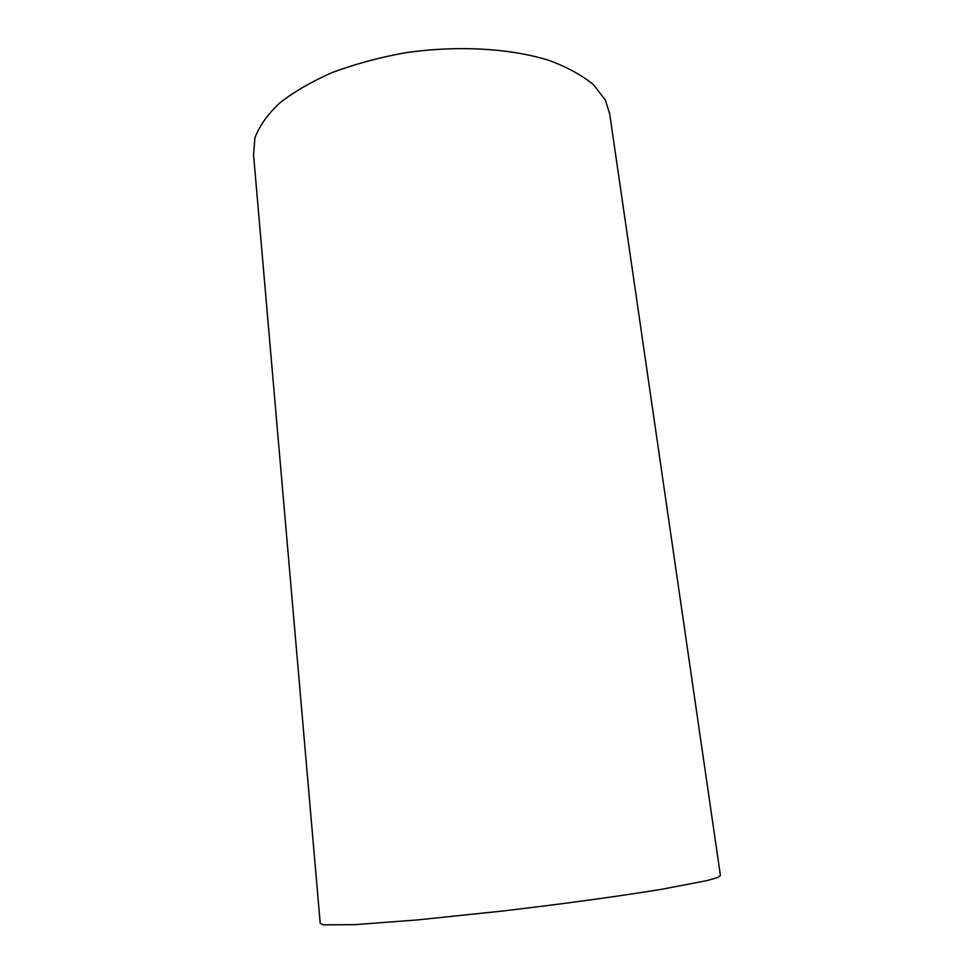 <?xml version="1.0" encoding="UTF-8"?>
<svg xmlns="http://www.w3.org/2000/svg" width="974" height="974" viewBox="0 0 974 974"><rect width="100%" height="100%" fill="white"/><g stroke="black" fill="none" stroke-linecap="round" stroke-linejoin="round"><path stroke-width="1.46" d="M720.419 875.504L718.045 877.367L707.721 880.435L662.442 889.152C620.828 896.019 561.231 904.201 501.184 911.177L417.322 919.931L354.792 924.655L323.49 924.837L320.215 923.376L253.557 154.927L254.884 137.967C259.23 126.255 267.424 114.664 279.465 103.183C293.673 91.994 311.169 81.816 331.939 72.648C354.28 64.296 378.362 57.734 404.21 52.961C456.599 45.121 510.035 48.152 549.166 60.449C567.465 67.267 582.282 75.4 593.616 84.848L605.353 100.066L609.7 113.861M720.443 875.65L609.493 112.485"/></g></svg>
